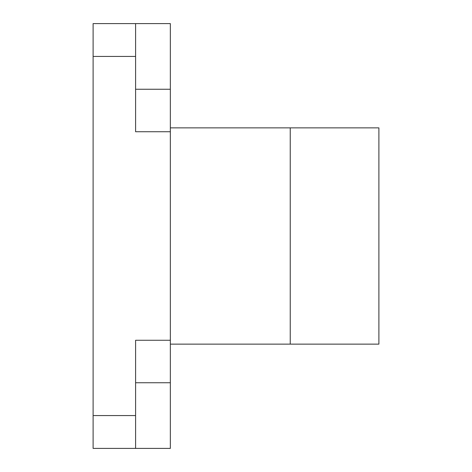 <?xml version="1.0" encoding="UTF-8"?>
<svg xmlns="http://www.w3.org/2000/svg" width="472" height="472" viewBox="0 0 472 472"><rect width="100%" height="100%" fill="white"/><g stroke="black" fill="none" stroke-linecap="round" stroke-linejoin="round"><path stroke-width="0.71" d="M170.351 131.729L135.594 131.729L135.594 23.6L170.351 23.6L170.351 448.4L135.594 448.4L135.594 340.271L170.351 340.271M135.594 23.6L93.114 23.6L93.114 56.428L135.594 56.428M135.594 415.572L93.114 415.572L93.114 56.428M93.114 415.572L93.114 448.4L135.594 448.4M170.351 344.129L378.886 344.129L378.886 127.871L170.351 127.871M170.351 89.249L135.594 89.249M170.351 382.751L135.594 382.751M290.245 127.871L290.245 344.129"/></g></svg>
